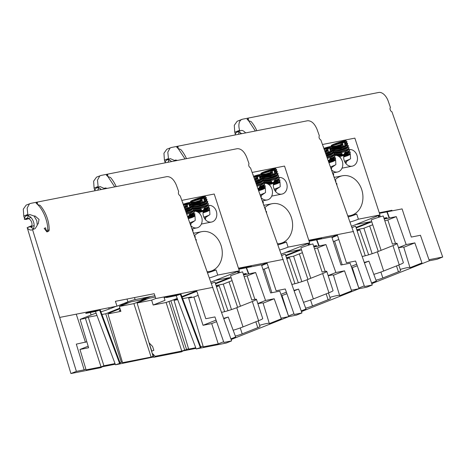 <?xml version="1.0" encoding="UTF-8"?>
<svg xmlns="http://www.w3.org/2000/svg" width="466" height="466" viewBox="0 0 466 466"><rect width="100%" height="100%" fill="white"/><g stroke="black" fill="none" stroke-linecap="round" stroke-linejoin="round"><path stroke-width="0.7" d="M345.964 163.677A8.44 6.844 78.9 0 0 346.36 161.859M331.343 169.327A8.44 6.844 78.9 0 0 331.681 167.696M342.009 143.248A7.357 0.641 -18.1 0 0 343.046 142.852A7.357 0.641 -18.1 0 0 344.059 142.433M339.423 142.812A7.357 0.641 -18.1 0 0 336.481 143.802M327.33 149.079A7.357 0.641 -18.1 0 0 328.367 148.683A7.357 0.641 -18.1 0 0 329.38 148.264M324.744 148.642A7.357 0.641 -18.1 0 0 324.033 148.875M356.968 155.347A8.44 6.844 78.9 0 0 348.941 149.609A8.44 6.844 78.9 0 0 343.856 159.209A8.44 6.844 78.9 0 0 352.197 166.17A8.44 6.844 78.9 0 0 356.968 155.347M331.489 169.74A8.44 6.844 78.9 0 0 337.512 172.001A8.44 6.844 78.9 0 0 342.283 161.178A8.44 6.844 78.9 0 0 334.262 155.44A8.44 6.844 78.9 0 0 328.984 162.733M347.968 215.828A20.283 16.45 78.9 0 0 350.24 215.583A20.283 16.45 78.9 0 0 361.709 189.569A20.283 16.45 78.9 0 0 342.428 175.775A20.283 16.45 78.9 0 0 335.089 179.806M322.466 144.495L354.865 138.128L379.976 214.954L358.401 219.189L356.723 214.069A8.44 0.74 161.9 0 1 348.364 216.94M356.723 214.069L352.657 214.867M323.439 147.215A17.446 1.526 -18.1 0 0 323.55 147.064A17.446 1.526 -18.1 0 0 323.27 146.749M343.186 142.276A7.899 0.693 -18.1 0 0 346.151 140.784A7.899 0.693 -18.1 0 0 338.438 142.514A7.899 0.693 -18.1 0 0 331.198 145.672A7.899 0.693 -18.1 0 0 335.706 144.792A7.899 0.693 -18.1 0 0 343.186 142.276M324.301 149.621A7.899 0.693 -18.1 0 0 328.507 148.112A7.899 0.693 -18.1 0 0 331.472 146.615A7.899 0.693 -18.1 0 0 323.835 148.322M358.401 219.189A8.44 0.74 161.9 0 1 350.182 222.02M351.673 226.196L379.976 214.954M331.652 167.9L331.099 168.645M332.806 173.422L333.65 174.016L333.33 174.896M333.65 174.016L333.545 175.484M333.965 176.655L334.716 177.29M335.747 180.418L335.561 181.123M335.951 181.047L335.77 181.717M336.283 183.144L336.79 183.616L336.668 184.227M336.772 184.519A18.605 1.625 -18.1 0 0 336.941 184.309A18.605 1.625 -18.1 0 0 336.965 184.152L336.79 183.616M323.998 148.788L328.798 147.85L330.318 146.848L332.293 147.437A8.44 0.74 161.9 0 1 332.363 147.501A8.44 0.74 161.9 0 1 331.437 148.182L329.771 147.972M323.864 148.415L330.318 146.848M331.437 148.182L330.178 148.875L329.864 149.807L330.953 151.24A8.44 0.74 161.9 0 1 328.903 152.056L325.431 152.796M329.293 148.2L330.178 148.875M332.363 147.53L332.037 148.287L330.318 149.301M332.031 148.287L340.034 147.477L347.415 144.588L346.669 145.246A7.462 1.45 166.4 0 1 340.081 147.821A7.462 1.45 166.4 0 1 333.039 148.543L332.031 148.287L331.291 148.945A7.462 1.45 166.4 0 1 329.864 149.807M331.675 148.607L331.745 148.893A7.462 1.45 166.4 0 1 329.992 150.343M331.681 148.648L332.928 149.242L330.877 151.007M324.837 151.13L328.268 150.116L327.243 149.015M328.827 151.823L327.814 150.623A7.462 1.45 166.4 0 1 324.953 151.462M327.814 150.623L328.268 150.116M324.709 150.774A8.44 0.74 -18.1 0 0 326.025 150.332L328.128 149.685M326.025 150.332L326.544 149.254M324.266 149.528A6.751 0.588 161.9 0 0 326.748 148.666L324.138 149.172M327.942 151.159A7.462 1.45 166.4 0 1 325.14 151.98M325.594 153.25L332.736 150.419L332.928 149.242M347.059 144.949L348.469 146.027L347.368 147.378A7.462 1.45 166.4 0 1 340.768 149.959A7.462 1.45 166.4 0 1 333.738 150.681L332.73 150.419L331.99 151.083A7.462 1.45 166.4 0 1 325.711 153.576M332.369 150.739L332.439 151.031A7.462 1.45 166.4 0 1 325.897 154.1M332.38 150.78L333.627 151.374L331.693 153.087L326.188 154.916M333.627 151.374L333.429 152.551C332.252 153.495 329.934 154.421 326.474 155.335M341.467 152.091A7.462 1.45 166.4 0 1 334.437 152.813L333.429 152.557L332.689 153.215A7.462 1.45 166.4 0 1 326.468 155.696M333.068 152.871L333.138 153.163A7.462 1.45 166.4 0 1 326.654 156.221M333.079 152.912L334.326 153.506C334.221 154.59 331.786 155.76 327.027 157.013M334.326 153.506L334.128 154.683C332.951 155.627 330.644 156.553 327.196 157.461M342.166 154.223A7.462 1.45 166.4 0 1 335.136 154.945L334.128 154.689L333.382 155.347A7.462 1.45 166.4 0 1 332.881 155.714M333.767 155.009L333.837 155.295A7.462 1.45 166.4 0 1 333.802 155.533M333.79 155.557A7.462 1.45 166.4 0 1 327.412 158.335M333.778 155.05L334.774 155.364M335.019 155.644C335.089 156.43 333.475 157.374 330.178 158.463M329.678 159.454A7.462 1.45 166.4 0 0 334.081 157.479L334.827 156.821C333.982 157.525 332.328 158.271 329.87 159.04M334.466 157.141L334.536 157.432A7.462 1.45 166.4 0 1 328.169 160.455M329.037 161.976A7.462 1.45 166.4 0 0 334.78 159.617L335.555 158.615L335.508 157.747L333.51 159.32L328.39 161.073M335.153 159.279L328.681 161.888M335.159 159.273L335.229 159.564A7.462 1.45 166.4 0 1 328.99 162.558M335.171 159.32L335.613 159.704C335.59 160.199 334.635 160.828 332.753 161.591L329.008 162.803M330.458 166.857A6.489 0.565 -18.1 0 0 333.423 165.78A6.489 0.565 -18.1 0 0 335.823 164.597A6.489 0.565 -18.1 0 0 335.87 164.51L335.613 159.704M335.648 144.006L335.881 143.505L343.477 142.014L344.997 141.017L346.972 141.606A8.44 0.74 161.9 0 1 347.042 141.664A8.44 0.74 161.9 0 1 346.116 142.351L344.45 142.142M335.881 143.505L344.997 141.017M346.116 142.351L344.857 143.039L344.543 143.977L345.632 145.409A8.44 0.74 161.9 0 1 343.582 146.219L332.375 147.856M343.972 142.363L344.857 143.039M347.042 141.699L346.716 142.45L344.997 143.47M346.716 142.45L345.97 143.114A7.462 1.45 166.4 0 1 344.543 143.977M346.355 142.777L346.424 143.062A7.462 1.45 166.4 0 1 344.671 144.512M346.366 142.812L347.607 143.406L345.556 145.176M331.71 145.928L332.013 146.33L335.835 146.033L342.947 144.285L341.922 143.179M343.506 145.986L342.493 144.786A7.462 1.45 166.4 0 1 332.345 146.411L332.042 146.336M342.493 144.786L342.947 144.285M335.835 146.033A8.44 0.74 -18.1 0 0 340.704 144.501L342.807 143.854M340.704 144.501L341.223 143.423M332.264 145.176A6.751 0.588 161.9 0 0 334.972 144.868A6.751 0.588 161.9 0 0 341.427 142.829L333.831 144.32A6.751 0.588 161.9 0 0 332.264 145.176L331.885 145.677M342.621 145.328A7.462 1.45 166.4 0 1 331.92 146.574L331.844 146.272M347.415 144.588L347.607 143.406M347.053 144.909L347.123 145.194A7.462 1.45 166.4 0 1 340.209 148.357A7.462 1.45 166.4 0 1 332.613 148.706L332.543 148.421M348.306 145.543L346.902 146.982L342.586 148.631L333.073 149.994M348.108 146.72C346.844 147.722 344.368 148.689 340.687 149.621C337.064 150.466 334.419 150.734 332.753 150.425M347.747 147.04L347.817 147.332A7.462 1.45 166.4 0 1 340.908 150.495A7.462 1.45 166.4 0 1 333.312 150.838L333.242 150.553M347.758 147.081L349.005 147.675C348.848 148.817 346.25 150.029 341.205 151.299C338.019 152.003 335.537 152.283 333.767 152.126M349.005 147.675L348.807 148.852C347.543 149.854 345.067 150.821 341.386 151.753C337.768 152.598 335.13 152.865 333.458 152.563M348.807 148.852L348.061 149.516A7.462 1.45 166.4 0 1 347.56 149.877M348.446 149.172L348.516 149.464A7.462 1.45 166.4 0 1 348.481 149.697M348.469 149.72A7.462 1.45 166.4 0 1 340.995 152.766A7.462 1.45 166.4 0 1 334.011 152.976L333.941 152.685M341.904 153.436C338.712 154.141 336.236 154.415 334.466 154.258M348.457 149.213L349.453 149.534M349.704 149.807C349.774 150.6 348.154 151.543 344.857 152.632M344.362 153.623A7.462 1.45 166.4 0 0 348.76 151.648L349.506 150.984C348.661 151.695 347.007 152.434 344.549 153.209M342.085 153.885C338.467 154.729 335.823 154.997 334.151 154.695M349.145 151.31L349.215 151.596A7.462 1.45 166.4 0 1 345.032 153.99A7.462 1.45 166.4 0 1 337.04 155.592M334.92 155.353A7.462 1.45 166.4 0 1 334.71 155.108L334.64 154.817M343.716 156.139A7.462 1.45 166.4 0 0 349.459 153.78L350.234 152.784L350.187 151.916L346.384 154.223L338.415 156.186M349.838 153.448L339.353 156.821M349.838 153.442L349.908 153.733A7.462 1.45 166.4 0 1 343.669 156.722M349.85 153.483L350.292 153.873C350.269 154.368 349.314 154.997 347.438 155.76L343.663 156.978M340.669 157.648L340.302 157.718M344.479 161.242A6.489 0.565 -18.1 0 0 348.102 159.949A6.489 0.565 -18.1 0 0 350.508 158.76A6.489 0.565 -18.1 0 0 350.548 158.673L350.292 153.873M373.802 274.352A10.98 0.961 -18.1 0 0 383.664 271.014L399.245 264.822A10.98 0.961 -18.1 0 0 403.381 262.649L397.102 243.444A10.98 0.961 161.9 0 1 392.966 245.617L377.384 251.809A10.98 0.961 161.9 0 1 362.286 256.44M312.808 239.46A10.928 0.955 161.9 0 1 308.935 240.701M331.833 237.037L337.302 234.864M356.711 264.234L351.242 266.412M338.811 239.466L334.576 241.143L342.19 264.77M351.737 267.834L357.241 265.766M364.529 262.871L368.891 261.135A16.141 1.41 161.9 0 1 364.371 262.405M357.142 230.915L359.81 229.849L356.979 230.408M337.483 235.412L332.013 237.59M333.26 241.405L334.576 241.143M356.007 227.431L370.423 221.705L355.721 224.589M398.535 247.836A16.141 1.41 161.9 0 1 403.766 247.219A16.141 1.41 161.9 0 1 403.766 247.277L414.845 242.879L406.183 244.58L396.286 216.626L387.828 219.987L395.5 243.45M406.183 244.58L398.477 247.644M371.769 221.793L356.187 227.985M356.723 229.633L363.911 228.224L369.655 225.94A16.66 1.456 161.9 0 1 372.736 224.763M384.817 220.814A16.66 1.456 161.9 0 1 387.828 219.987M396.286 216.626L384.549 218.927C383.908 219.037 384.036 218.898 384.945 218.525L385.976 218.111L386.163 218.612M384.549 218.927C383.908 219.037 384.036 218.898 384.945 218.525L385.062 218.828M386.372 217.704C387.019 217.599 386.885 217.739 385.976 218.111C386.885 217.739 387.019 217.599 386.372 217.704L383.955 218.181M371.792 283.643L429.355 260.774L420.443 235.272L411.303 237.066L402.094 208.896L386.856 211.89L389.157 218.024M397.102 243.444A10.98 0.961 161.9 0 0 392.442 244.137L383.238 215.974A10.98 0.961 -18.1 0 0 371.157 219.923L381.095 250.335M365.268 255.77L355.575 226.115A10.98 0.961 -18.1 0 0 352.191 227.641M308.789 240.252L337.238 234.666L346.448 262.836L355.593 261.036L364.505 286.538L372.27 285.011L320.864 140.021C319.187 138.88 318.668 137.429 319.315 135.688L317.066 129.391C314.573 123.513 311.405 120.63 307.56 120.752L171.36 147.489L166.816 149.225L171.36 147.489M359.81 229.849L368.653 254.815M368.891 261.135L376.312 281.085L371.559 282.978M352.343 267.711L358.797 288.029M364.272 285.874L358.89 288.011M370.423 221.705L370.616 222.247M414.845 242.879L421.951 262.952L409.998 267.705L403.766 247.277M409.923 267.467A15.768 1.381 -18.1 0 0 400.242 269.412M363.911 228.224L372.13 253.708M398.797 264.997L400.638 270.63A5.895 0.518 161.9 0 1 398.418 271.795L382.836 277.986A5.895 0.518 161.9 0 1 375.986 280.2M429.355 260.774L437.125 259.247L442.7 257.028L391.941 111.782A2.435 1.41 68.3 0 1 390.252 109.848A2.435 1.41 68.3 0 1 390.421 107.436L388.213 101.122A10.817 6.256 -111.7 0 0 378.776 92.454L242.582 119.191A10.817 6.256 -111.7 0 0 241.936 119.378L237.147 121.282L242.582 119.191M391.149 210.469L379.272 212.799M378.718 217.273L378.264 215.636M174.855 160.31L175.583 160.019L177.529 160.415M308.935 240.706L321.499 238.237L316.845 239.769L319.146 245.908M321.499 238.237L321.016 238.47L321.185 238.918M301.467 311.585L359.036 288.71L351.387 290.213L366.8 287.19L372.27 285.011M165.034 162.867A7.572 4.38 68.3 0 1 167.049 159.92A7.572 4.38 68.3 0 1 171.57 161.585M170.113 147.984L167.801 152.201L168.453 158.562L164.416 160.17L163.945 153.267L166.816 149.225M168.698 160.292L168.878 159.937M168.675 159.273L168.453 158.562M168.96 160.188L169.909 160.269M186.499 158.65A23.527 13.607 -111.7 0 0 180.82 149.545L178.222 148.619L177.995 146.714L176.736 147.215L178.222 148.619L185.037 158.941M316.845 239.769L309.127 241.283M175.327 160.846L170.335 158.615L167.049 159.92M168.925 159.861L168.22 162.092L167.48 162.384M165.319 161.836L164.906 161.801L165.424 161.597M164.906 161.801L164.416 160.17M256.83 130.707A23.527 13.607 -111.7 0 0 251.151 121.603L248.553 120.677L248.326 118.772L247.062 119.273L248.553 120.677L255.368 130.998M235.068 134.983A7.572 4.38 68.3 0 1 237.072 132.099A7.572 4.38 68.3 0 1 241.539 133.713M389.471 217.966L387.17 211.826L379.446 213.341M387.17 211.826L391.347 210.527L391.51 210.976M391.824 210.294L379.26 212.764M245.652 132.903C243.671 130.87 242.157 130.084 241.114 130.538L237.072 132.099M239.151 132.105L238.534 134.301M235.307 134.103L234.753 132.222L234.281 125.325L237.147 121.282M241.336 119.686A10.817 6.256 -111.7 0 0 239.611 130.294L239.827 131.004M240.345 132.705L240.701 133.876M428.988 259.719L442.7 257.028M275.645 191.619A8.44 6.844 78.9 0 0 276.035 189.802M261.018 197.269A8.44 6.844 78.9 0 0 261.356 195.638M271.69 171.191A7.357 0.641 -18.1 0 0 272.721 170.795A7.357 0.641 -18.1 0 0 273.734 170.375M269.098 170.754A7.357 0.641 -18.1 0 0 266.162 171.744M257.005 177.022A7.357 0.641 -18.1 0 0 258.042 176.626A7.357 0.641 -18.1 0 0 259.055 176.206M254.419 176.585A7.357 0.641 -18.1 0 0 253.708 176.812M286.642 183.289A8.44 6.844 78.9 0 0 278.621 177.552A8.44 6.844 78.9 0 0 273.53 187.146A8.44 6.844 78.9 0 0 281.872 194.106A8.44 6.844 78.9 0 0 286.642 183.289M261.17 197.683A8.44 6.844 78.9 0 0 267.193 199.943A8.44 6.844 78.9 0 0 271.963 189.12A8.44 6.844 78.9 0 0 263.942 183.383A8.44 6.844 78.9 0 0 258.659 190.676M277.643 243.77A20.283 16.45 78.9 0 0 279.92 243.52A20.283 16.45 78.9 0 0 291.39 217.511A20.283 16.45 78.9 0 0 272.103 203.718A20.283 16.45 78.9 0 0 264.764 207.749M252.141 172.432L284.54 166.071L309.651 242.897L288.075 247.131L286.404 242.005A8.44 0.74 161.9 0 1 278.039 244.877M286.404 242.005L282.332 242.809M253.114 175.158A17.446 1.526 -18.1 0 0 253.224 175.006A17.446 1.526 -18.1 0 0 252.951 174.692M272.866 170.218A7.899 0.693 -18.1 0 0 275.825 168.721A7.899 0.693 -18.1 0 0 268.119 170.451A7.899 0.693 -18.1 0 0 260.873 173.614A7.899 0.693 -18.1 0 0 265.387 172.735A7.899 0.693 -18.1 0 0 272.866 170.218M253.976 177.563A7.899 0.693 -18.1 0 0 258.181 176.055A7.899 0.693 -18.1 0 0 261.146 174.558A7.899 0.693 -18.1 0 0 253.51 176.265M288.075 247.131A8.44 0.74 161.9 0 1 279.856 249.962M281.348 254.139L309.651 242.897M261.263 195.679L260.774 196.582M262.48 201.364L263.331 201.953L263.01 202.832M263.331 201.953L263.22 203.426M263.639 204.597L264.391 205.232M265.422 208.354L265.236 209.065M265.626 208.989L265.451 209.659M265.958 211.086L266.47 211.558L266.348 212.17M266.453 212.461A18.605 1.625 -18.1 0 0 266.616 212.251A18.605 1.625 -18.1 0 0 266.645 212.094L266.47 211.558M253.679 176.73L258.473 175.793L259.993 174.791L261.968 175.379A8.44 0.74 161.9 0 1 262.038 175.437A8.44 0.74 161.9 0 1 261.111 176.125L259.445 175.915M253.545 176.358L259.993 174.791M261.111 176.125L259.853 176.812L259.539 177.75L260.628 179.183A8.44 0.74 161.9 0 1 258.578 179.998L255.112 180.738M258.968 176.142L259.853 176.812M262.038 175.472L261.711 176.224L259.993 177.243M261.711 176.23L269.709 175.414L277.089 172.525L276.344 173.189A7.462 1.45 166.4 0 1 269.756 175.764A7.462 1.45 166.4 0 1 262.719 176.486L261.711 176.23L260.966 176.888A7.462 1.45 166.4 0 1 259.539 177.75M261.35 176.55L261.42 176.835A7.462 1.45 166.4 0 1 259.667 178.286M261.362 176.591L262.608 177.179L260.552 178.95M254.512 179.072L257.943 178.059L256.917 176.952M258.502 179.765L257.488 178.565A7.462 1.45 166.4 0 1 254.634 179.398M257.488 178.565L257.943 178.059M254.389 178.717A8.44 0.74 -18.1 0 0 255.7 178.274L257.803 177.628M255.7 178.274L256.218 177.196M253.941 177.47A6.751 0.588 161.9 0 0 256.422 176.602L253.813 177.115M257.616 179.101A7.462 1.45 166.4 0 1 254.82 179.923M255.269 181.187L262.41 178.362L262.608 177.179M276.74 172.892L278.144 173.969L277.043 175.321A7.462 1.45 166.4 0 1 270.449 177.895A7.462 1.45 166.4 0 1 263.412 178.624L262.405 178.362L261.665 179.02A7.462 1.45 166.4 0 1 255.391 181.519M262.049 178.682L262.119 178.973A7.462 1.45 166.4 0 1 255.578 182.043M262.055 178.723L263.302 179.317L261.368 181.024L255.869 182.858M263.302 179.317L263.109 180.493C261.927 181.437 259.603 182.369 256.143 183.278M271.142 180.033A7.462 1.45 166.4 0 1 264.111 180.756L263.104 180.493L262.364 181.157A7.462 1.45 166.4 0 1 256.149 183.639M262.742 180.814L262.812 181.105A7.462 1.45 166.4 0 1 256.335 184.157M262.754 180.855L264.001 181.449C263.896 182.532 261.467 183.697 256.702 184.955M264.001 181.449L263.803 182.625C262.632 183.569 260.319 184.495 256.877 185.404M263.803 182.625L263.063 183.289A7.462 1.45 166.4 0 1 262.556 183.656M263.441 182.952L263.511 183.237A7.462 1.45 166.4 0 1 263.482 183.47M263.465 183.499A7.462 1.45 166.4 0 1 257.092 186.278M263.453 182.987L264.449 183.307M264.7 183.581C264.77 184.373 263.15 185.317 259.853 186.406M259.358 187.396A7.462 1.45 166.4 0 0 263.756 185.421L264.502 184.763C263.657 185.468 262.009 186.208 259.545 186.983M264.14 185.084L264.21 185.369A7.462 1.45 166.4 0 1 257.849 188.398M258.717 189.912A7.462 1.45 166.4 0 0 264.455 187.553L265.236 186.557L265.189 185.689L263.191 187.262L258.071 189.015M258.671 190.501A7.462 1.45 166.4 0 0 264.909 187.507L264.839 187.215L258.356 189.825M264.845 187.256L265.288 187.647C265.265 188.142 264.315 188.771 262.434 189.534L258.688 190.745M260.139 194.8A6.489 0.565 -18.1 0 0 263.098 193.722A6.489 0.565 -18.1 0 0 265.504 192.54A6.489 0.565 -18.1 0 0 265.544 192.446L265.288 187.647M265.323 171.948L265.562 171.447L273.152 169.956L274.672 168.96L276.647 169.548A8.44 0.74 161.9 0 1 276.717 169.607A8.44 0.74 161.9 0 1 275.79 170.294L274.125 170.084M265.562 171.447L274.672 168.96M275.79 170.294L274.532 170.981L274.218 171.913L275.307 173.346A8.44 0.74 161.9 0 1 273.257 174.162L262.049 175.799M273.647 170.306L274.532 170.981M276.717 169.641L276.39 170.393L274.672 171.412M276.39 170.393L275.651 171.057A7.462 1.45 166.4 0 1 274.218 171.913M276.029 170.713L276.099 171.005A7.462 1.45 166.4 0 1 274.346 172.455M276.041 170.754L277.287 171.348L275.231 173.113M261.385 173.87L261.688 174.267L265.509 173.975L272.627 172.228L271.596 171.121M273.181 173.929L272.167 172.729A7.462 1.45 166.4 0 1 262.02 174.354L261.717 174.278M272.167 172.729L272.627 172.228M265.509 173.975A8.44 0.74 -18.1 0 0 270.379 172.443L272.482 171.797M270.379 172.443L270.897 171.366M261.944 173.119A6.751 0.588 161.9 0 0 264.647 172.81A6.751 0.588 161.9 0 0 271.101 170.772L263.511 172.263A6.751 0.588 161.9 0 0 261.944 173.119L261.566 173.62M272.295 173.265A7.462 1.45 166.4 0 1 261.595 174.517L261.519 174.208M277.089 172.525L277.287 171.348M276.728 172.851L276.798 173.136A7.462 1.45 166.4 0 1 269.884 176.299A7.462 1.45 166.4 0 1 262.294 176.649L262.224 176.358M277.981 173.48L276.577 174.925L272.26 176.573L262.748 177.93M277.788 174.663C276.519 175.659 274.049 176.626 270.367 177.558C266.75 178.402 264.106 178.67 262.434 178.367M277.427 174.983L277.497 175.268A7.462 1.45 166.4 0 1 270.583 178.431A7.462 1.45 166.4 0 1 262.987 178.781L262.917 178.495M277.433 175.024L278.68 175.618C278.528 176.76 275.924 177.971 270.886 179.241C267.694 179.946 265.212 180.225 263.447 180.068M278.68 175.618L278.487 176.795C277.218 177.796 274.742 178.763 271.061 179.695C267.449 180.534 264.805 180.808 263.133 180.505M278.487 176.795L277.742 177.459A7.462 1.45 166.4 0 1 277.235 177.82M278.12 177.115L278.19 177.406A7.462 1.45 166.4 0 1 278.161 177.639M278.15 177.662A7.462 1.45 166.4 0 1 270.67 180.709A7.462 1.45 166.4 0 1 263.686 180.919L263.616 180.627M271.579 181.373C268.393 182.084 265.911 182.357 264.14 182.2M278.132 177.156L279.134 177.476M279.379 177.75C279.449 178.542 277.835 179.48 274.532 180.575M274.037 181.565A7.462 1.45 166.4 0 0 278.435 179.591L279.181 178.927C278.336 179.637 276.688 180.377 274.224 181.152M271.76 181.827C268.142 182.672 265.504 182.94 263.832 182.637M271.841 182.165A7.462 1.45 166.4 0 1 264.81 182.888L263.803 182.631M278.819 179.253L278.889 179.538A7.462 1.45 166.4 0 1 274.707 181.926A7.462 1.45 166.4 0 1 266.715 183.534M264.595 183.295A7.462 1.45 166.4 0 1 264.385 183.051L264.315 182.759M273.396 184.082A7.462 1.45 166.4 0 0 279.134 181.723L279.915 180.726L279.868 179.859L276.058 182.165L268.096 184.128M273.35 184.664A7.462 1.45 166.4 0 0 279.588 181.67L279.518 181.385L269.028 184.763M279.53 181.425L279.973 181.816C279.944 182.311 278.994 182.94 277.113 183.703L273.338 184.915M270.344 185.59L269.977 185.654M274.154 189.184A6.489 0.565 -18.1 0 0 277.777 187.885A6.489 0.565 -18.1 0 0 280.183 186.703A6.489 0.565 -18.1 0 0 280.223 186.616L279.973 181.816M205.32 219.562A8.44 6.844 78.9 0 0 205.716 217.744M190.699 225.212A8.44 6.844 78.9 0 0 191.037 223.575M201.364 199.133A7.357 0.641 -18.1 0 0 202.395 198.737A7.357 0.641 -18.1 0 0 203.409 198.312M198.778 198.697A7.357 0.641 -18.1 0 0 195.837 199.681M186.685 204.964A7.357 0.641 -18.1 0 0 187.716 204.568A7.357 0.641 -18.1 0 0 188.73 204.149M184.099 204.527A7.357 0.641 -18.1 0 0 183.383 204.755M216.317 211.232A8.44 6.844 78.9 0 0 208.296 205.489A8.44 6.844 78.9 0 0 203.205 215.088A8.44 6.844 78.9 0 0 211.547 222.049A8.44 6.844 78.9 0 0 216.317 211.232M190.844 225.626A8.44 6.844 78.9 0 0 196.868 227.886A8.44 6.844 78.9 0 0 201.638 217.063A8.44 6.844 78.9 0 0 193.617 211.325A8.44 6.844 78.9 0 0 188.34 218.612M207.318 271.713A20.283 16.45 78.9 0 0 209.595 271.462A20.283 16.45 78.9 0 0 221.065 245.454A20.283 16.45 78.9 0 0 201.778 231.66A20.283 16.45 78.9 0 0 194.444 235.691M181.816 200.374L214.22 194.013L239.326 270.833L217.75 275.074L216.078 269.948A8.44 0.74 161.9 0 1 207.714 272.82M216.078 269.948L212.013 270.746M182.788 203.094A17.446 1.526 -18.1 0 0 182.905 202.949A17.446 1.526 -18.1 0 0 182.625 202.634M202.541 198.161A7.899 0.693 -18.1 0 0 205.506 196.664A7.899 0.693 -18.1 0 0 197.794 198.394A7.899 0.693 -18.1 0 0 190.547 201.551A7.899 0.693 -18.1 0 0 195.062 200.671A7.899 0.693 -18.1 0 0 202.541 198.161M183.651 205.506A7.899 0.693 -18.1 0 0 187.862 203.992A7.899 0.693 -18.1 0 0 190.821 202.5A7.899 0.693 -18.1 0 0 183.185 204.201M217.75 275.074A8.44 0.74 161.9 0 1 209.531 277.899M211.028 282.081L239.326 270.833M191.008 223.785L190.454 224.525M192.161 229.301L193.006 229.895L192.685 230.775M193.006 229.895L192.895 231.369M193.314 232.54L194.072 233.175M195.097 236.297L194.91 237.008M195.306 236.932L195.126 237.602M195.638 239.029L196.145 239.501L196.023 240.112M196.128 240.404A18.605 1.625 -18.1 0 0 196.297 240.194A18.605 1.625 -18.1 0 0 196.32 240.037L196.145 239.501M183.354 204.673L188.148 203.729L189.668 202.733L191.643 203.322A8.44 0.74 161.9 0 1 191.712 203.38A8.44 0.74 161.9 0 1 190.786 204.067L189.12 203.858M183.22 204.3L189.668 202.733M190.786 204.067L189.534 204.755L189.213 205.687L190.303 207.125A8.44 0.74 161.9 0 1 188.252 207.935L184.786 208.681M188.648 204.079L189.534 204.755M191.718 203.415L191.392 204.166L189.674 205.186M191.386 204.172L199.384 203.357L206.764 200.467L206.024 201.131A7.462 1.45 166.4 0 1 199.431 203.706A7.462 1.45 166.4 0 1 192.394 204.428L191.386 204.172L190.646 204.83A7.462 1.45 166.4 0 1 189.213 205.687M191.025 204.492L191.095 204.778A7.462 1.45 166.4 0 1 189.347 206.228M191.037 204.527L192.283 205.122L190.227 206.892M184.192 207.015L187.623 206.001L186.592 204.894M188.177 207.702L187.163 206.502A7.462 1.45 166.4 0 1 184.309 207.341M187.163 206.502L187.623 206.001M184.064 206.659A8.44 0.74 -18.1 0 0 185.375 206.217L187.483 205.57M185.375 206.217L185.899 205.139M183.616 205.413A6.751 0.588 161.9 0 0 186.097 204.545L183.493 205.057M187.297 207.044A7.462 1.45 166.4 0 1 184.495 207.865M184.95 209.129L192.085 206.304L192.283 205.122M206.415 200.829L207.661 201.423L207.819 201.912L206.718 203.263A7.462 1.45 166.4 0 1 200.124 205.838A7.462 1.45 166.4 0 1 193.093 206.56L192.085 206.304L191.34 206.962A7.462 1.45 166.4 0 1 185.066 209.461M191.724 206.624L191.794 206.91A7.462 1.45 166.4 0 1 185.252 209.985M191.736 206.665L192.982 207.259L191.043 208.966L185.544 210.795M192.982 207.259L192.784 208.436C191.608 209.38 189.289 210.306 185.829 211.22M200.823 207.976A7.462 1.45 166.4 0 1 193.786 208.698L192.784 208.436L192.039 209.094A7.462 1.45 166.4 0 1 185.823 211.581M192.423 208.756L192.493 209.048A7.462 1.45 166.4 0 1 186.01 212.1M192.429 208.797L193.675 209.391C193.576 210.475 191.142 211.64 186.383 212.898M193.675 209.391L193.483 210.568C192.307 211.512 189.994 212.432 186.551 213.346M201.516 210.108A7.462 1.45 166.4 0 1 194.485 210.83L193.477 210.574L192.738 211.232A7.462 1.45 166.4 0 1 192.237 211.593M193.122 210.888L193.186 211.18A7.462 1.45 166.4 0 1 193.157 211.413M193.145 211.436A7.462 1.45 166.4 0 1 186.767 214.22M193.128 210.929L194.13 211.249M194.374 211.523C194.444 212.315 192.831 213.259 189.534 214.348M189.033 215.339A7.462 1.45 166.4 0 0 193.437 213.364L194.176 212.7C193.338 213.411 191.683 214.15 189.219 214.925M193.815 213.026L193.885 213.311A7.462 1.45 166.4 0 1 187.524 216.34M188.392 217.855A7.462 1.45 166.4 0 0 194.13 215.496L194.91 214.5L194.864 213.632L192.866 215.199L187.746 216.958M194.508 215.164L188.037 217.768M194.514 215.158L194.584 215.443A7.462 1.45 166.4 0 1 188.346 218.438M194.526 215.199L194.969 215.589C194.939 216.084 193.99 216.713 192.109 217.476L188.363 218.682M189.813 222.736A6.489 0.565 -18.1 0 0 192.778 221.665A6.489 0.565 -18.1 0 0 195.178 220.476A6.489 0.565 -18.1 0 0 195.225 220.389L194.969 215.589M194.998 199.891L195.237 199.39L202.827 197.899L204.347 196.902L206.327 197.491A8.44 0.74 161.9 0 1 206.391 197.549A8.44 0.74 161.9 0 1 205.465 198.236L203.799 198.027M195.237 199.39L204.347 196.902M205.465 198.236L204.213 198.924L203.892 199.856L204.988 201.289A8.44 0.74 161.9 0 1 202.937 202.104L191.73 203.741M203.327 198.248L204.213 198.924M206.397 197.578L206.071 198.335L204.353 199.355M206.071 198.335L205.325 198.999A7.462 1.45 166.4 0 1 203.892 199.856M205.704 198.656L205.774 198.947A7.462 1.45 166.4 0 1 204.026 200.392M205.716 198.697L206.962 199.291L204.906 201.056M191.06 201.807L191.363 202.209L195.19 201.918L202.302 200.164L201.277 199.064M202.856 201.871L201.842 200.671A7.462 1.45 166.4 0 1 191.695 202.296L191.392 202.215M201.842 200.671L202.302 200.164M195.19 201.918A8.44 0.74 -18.1 0 0 200.06 200.386L202.162 199.739M200.06 200.386L200.578 199.308M191.619 201.062A6.751 0.588 161.9 0 0 194.328 200.753A6.751 0.588 161.9 0 0 200.776 198.714L193.186 200.205A6.751 0.588 161.9 0 0 191.619 201.062L191.241 201.557M201.976 201.207A7.462 1.45 166.4 0 1 191.27 202.46L191.2 202.151M206.764 200.467L206.962 199.291M206.403 200.788L206.473 201.079A7.462 1.45 166.4 0 1 199.565 204.242A7.462 1.45 166.4 0 1 191.969 204.591L191.899 204.3M207.661 201.423L206.257 202.867L201.941 204.516L192.423 205.873M207.463 202.605C206.199 203.601 203.724 204.568 200.042 205.5C196.419 206.345 193.774 206.613 192.109 206.31M207.102 202.926L207.172 203.211A7.462 1.45 166.4 0 1 200.258 206.374A7.462 1.45 166.4 0 1 192.668 206.723L192.598 206.438M207.114 202.966L208.36 203.56C208.203 204.702 205.605 205.908 200.561 207.184C197.368 207.888 194.893 208.162 193.122 208.005M208.36 203.56L208.162 204.737C206.898 205.739 204.423 206.7 200.741 207.632C197.124 208.477 194.479 208.751 192.808 208.442M208.162 204.737L207.417 205.395A7.462 1.45 166.4 0 1 206.916 205.762M207.801 205.057L207.871 205.349A7.462 1.45 166.4 0 1 207.836 205.582A7.462 1.45 166.4 0 1 200.351 208.651A7.462 1.45 166.4 0 1 193.361 208.855L193.291 208.57M201.26 209.316C198.067 210.02 195.586 210.3 193.821 210.143M207.807 205.098L208.809 205.413M209.053 205.692C209.123 206.485 207.51 207.422 204.213 208.518M203.712 209.508A7.462 1.45 166.4 0 0 208.116 207.533L208.861 206.869C208.017 207.58 206.362 208.319 203.898 209.094M201.434 209.77C197.823 210.615 195.178 210.882 193.506 210.58M208.494 207.189L208.564 207.481A7.462 1.45 166.4 0 1 204.382 209.869A7.462 1.45 166.4 0 1 196.39 211.471M194.27 211.238A7.462 1.45 166.4 0 1 194.06 210.993L193.99 210.702M203.071 212.024A7.462 1.45 166.4 0 0 208.809 209.665L209.589 208.663L209.543 207.801L205.733 210.108L197.77 212.071M209.187 209.327L198.702 212.706M209.193 209.327L209.263 209.613A7.462 1.45 166.4 0 1 203.025 212.607M209.205 209.368L209.648 209.758C209.624 210.253 208.669 210.882 206.787 211.646L203.013 212.857M200.025 213.533L199.652 213.597M203.828 217.127A6.489 0.565 -18.1 0 0 207.457 215.828A6.489 0.565 -18.1 0 0 209.857 214.645A6.489 0.565 -18.1 0 0 209.904 214.558L209.648 209.758M303.483 302.294A10.98 0.961 -18.1 0 0 313.338 298.956L328.92 292.764A10.98 0.961 -18.1 0 0 333.056 290.592L326.777 271.387A10.98 0.961 161.9 0 1 322.647 273.559L307.065 279.751A10.98 0.961 161.9 0 1 291.961 284.382M242.483 267.402A10.928 0.955 161.9 0 1 238.609 268.643L251.174 266.179L246.52 267.711L248.821 273.845M261.513 264.979L266.983 262.801M286.386 292.176L280.916 294.349M268.486 267.402L264.251 269.086L271.864 292.712M281.412 295.77L286.922 293.708M294.209 290.813L298.566 289.077A16.141 1.41 161.9 0 1 294.046 290.347M286.817 258.851L289.491 257.791L286.654 258.35M267.164 263.354L261.694 265.527M262.94 269.342L264.251 269.086M285.681 255.374L300.104 249.642L285.396 252.531M328.215 275.779A16.141 1.41 161.9 0 1 333.44 275.161A16.141 1.41 161.9 0 1 333.446 275.22L344.52 270.822L335.864 272.523L325.961 244.568L317.503 247.929L325.175 271.393M335.864 272.523L328.151 275.581M301.444 249.735L285.862 255.927M286.398 257.576L293.592 256.16L299.329 253.883A16.66 1.456 161.9 0 1 302.417 252.706M314.498 248.757A16.66 1.456 161.9 0 1 317.503 247.929M325.961 244.568L314.23 246.869C313.583 246.974 313.717 246.84 314.626 246.462L315.651 246.054L315.843 246.555M314.23 246.869C313.583 246.974 313.717 246.84 314.626 246.462L314.742 246.77M316.047 245.646C316.694 245.541 316.56 245.675 315.651 246.054C316.56 245.675 316.694 245.541 316.047 245.646L313.635 246.124M359.036 288.71L350.123 263.214L340.978 265.008L331.769 236.839L316.531 239.833L318.831 245.966M326.777 271.387A10.98 0.961 161.9 0 0 322.117 272.08L312.913 243.916A10.98 0.961 -18.1 0 0 300.832 247.865L310.77 278.278M294.943 283.712L285.25 254.057A10.98 0.961 -18.1 0 0 281.866 255.584M238.464 268.195L266.919 262.608L276.122 290.772L285.268 288.978L294.18 314.48L301.945 312.954L250.545 167.964C248.861 166.816 248.349 165.372 248.995 163.63L246.741 157.333C244.254 151.45 241.085 148.572 237.235 148.689L101.035 175.432L96.491 177.167L101.035 175.432M289.491 257.791L298.327 282.757M298.566 289.077L305.993 309.028L301.234 310.921M282.023 295.654L288.471 315.971M293.947 313.816L288.565 315.954M300.104 249.642L300.296 250.19M344.52 270.822L351.632 290.895L339.673 295.648L333.446 275.22M339.603 295.409A15.768 1.381 -18.1 0 0 329.916 297.355M293.592 256.16L301.805 281.65M328.478 292.939L330.312 298.572A5.895 0.518 161.9 0 1 328.093 299.737L312.511 305.929A5.895 0.518 161.9 0 1 305.661 308.142M320.824 238.411L308.946 240.741M308.399 245.215L307.939 243.572M104.535 188.247L105.258 187.961L107.203 188.351M251.174 266.179L250.696 266.412L250.859 266.861M231.142 339.528L288.71 316.653L281.068 318.156L296.475 315.127L301.945 312.954M94.715 190.81A7.572 4.38 68.3 0 1 96.73 187.856A7.572 4.38 68.3 0 1 101.244 189.522M99.788 175.927L97.481 180.144L98.128 186.505L94.097 188.107L93.625 181.21L96.491 177.167M98.373 188.235L98.559 187.88M98.349 187.215L98.128 186.505M98.635 188.13L99.584 188.212M116.18 186.592A23.527 13.607 -111.7 0 0 110.5 177.488L107.896 176.562L107.675 174.657L106.411 175.158L107.896 176.562L114.718 186.878M246.52 267.711L238.802 269.226M105.001 188.788L100.009 186.551L96.73 187.856M98.606 187.804L97.901 190.035L97.161 190.326M95 189.779L94.581 189.744L95.099 189.534M94.581 189.744L94.097 188.107M120.455 310.513L120.42 310.42C119.68 310.566 119.721 310.467 120.548 310.117C119.721 310.467 119.68 310.566 120.42 310.42L120.572 310.385M119.844 310.647C118.906 310.822 119.022 310.671 120.193 310.187C119.022 310.671 118.906 310.822 119.844 310.647L120.595 310.473M233.157 330.237A10.98 0.961 -18.1 0 0 243.013 326.893L258.595 320.707A10.98 0.961 -18.1 0 0 262.731 318.528L256.457 299.323A10.98 0.961 161.9 0 1 252.322 301.502L236.74 307.688A10.98 0.961 161.9 0 1 221.635 312.325M163.927 296.964L165.022 300.32L153.163 305.032L166.112 302.492L177.249 298.456M153.588 356.589L153.203 356.665L137.103 302.993L148.893 298.31L155.324 297.046M172.164 295.345A10.928 0.955 161.9 0 1 168.284 296.586M167.055 296.953A10.928 0.955 161.9 0 1 164.178 297.727M181.891 296.615L196.658 290.743M137.103 302.993L151.642 300.139L155.807 298.485M151.642 300.139L153.163 305.032M120.047 308.702L108.84 313.158L110.797 312.773L107.926 313.909L120.875 311.37L119.354 306.477L131.144 301.793L145.683 298.939L145.875 299.504M119.354 306.477L133.893 303.622L145.683 298.939M216.061 320.119L203.036 325.297L211.698 323.596L216.597 321.651M198.161 295.345L193.926 297.028L203.036 325.297M223.884 318.75L228.247 317.02A16.141 1.41 161.9 0 1 223.721 318.29M216.498 286.794L219.166 285.734L216.329 286.293M196.838 291.297L182.095 297.157M177.453 299.003L174.039 300.354L177.692 299.638M182.66 298.665L191.52 296.924L188.648 298.065L193.926 297.028M125.069 304.205L118.929 305.411M116.046 306.36L112.213 307.886A16.66 1.456 161.9 0 1 100.936 311.841M96.142 313.268A16.66 1.456 161.9 0 1 94.039 313.839L80.111 319.373L85.389 318.336L88.26 317.195L96.969 315.488M101.938 314.509L105.735 313.764L119.873 308.148M88.161 346.203L79.966 349.453L88.627 347.758L80.111 319.373M215.356 283.316L229.779 277.585L215.076 280.474M257.89 303.721A16.141 1.41 161.9 0 1 263.115 303.104A16.141 1.41 161.9 0 1 263.121 303.162L274.2 298.758L265.538 300.459L255.642 272.511L247.184 275.866L254.855 299.335M265.538 300.459L257.826 303.523M231.119 277.678L215.537 283.87M216.078 285.518L223.266 284.103L229.004 281.825A16.66 1.456 161.9 0 1 232.091 280.649M244.172 276.699A16.66 1.456 161.9 0 1 247.184 275.866M255.642 272.511L243.904 274.812C243.258 274.917 243.392 274.783 244.3 274.404L245.332 273.996L245.518 274.497M243.904 274.812C243.258 274.917 243.392 274.783 244.3 274.404L244.417 274.713M245.728 273.589C246.368 273.484 246.24 273.618 245.332 273.996C246.24 273.618 246.368 273.484 245.728 273.589L243.31 274.066M123.03 303.785L129.169 302.58M140.482 299.958L147.501 297.174M150.605 296.562L143.586 299.353M145.811 299.312L146.918 299.09M85.878 369.159L84.148 369.847L76.319 344.135L86.839 341.794M288.71 316.653L279.798 291.151L270.653 292.951L261.449 264.781L246.211 267.769L248.512 273.909M256.457 299.323A10.98 0.961 161.9 0 0 251.797 300.022L242.588 271.853A10.98 0.961 -18.1 0 0 230.507 275.808L240.45 306.214M224.618 311.649L214.925 282A10.98 0.961 -18.1 0 0 211.541 283.52M154.881 295.724L135.128 299.603A5.411 0.472 -18.1 0 0 127.923 301.84L117.024 306.168L115.399 301.316L154.205 293.697L155.83 298.549L196.594 290.551L205.803 318.715L214.942 316.921L223.855 342.423L231.625 340.896L180.22 195.906C178.536 194.759 178.024 193.314 178.67 191.567L176.416 185.27C173.929 179.393 170.76 176.515 166.915 176.631L30.709 203.374L26.166 205.11L30.709 203.374M85.464 342.341L76.255 314.171L117.024 306.168M153.85 350.31L152.598 346.471L149.097 342.848L151.8 351.125L153.85 350.31M170.935 300.966L186.592 349.529L181.763 351.055L155.143 356.28M188.561 348.749L186.592 349.529M168.977 301.351L184.635 349.914M166.112 302.492L181.763 351.055M108.84 313.158L108.951 313.507M133.893 303.622L151.124 357.072L122.558 362.676L107.926 313.909M153.087 356.292L151.124 357.072M203.118 346.285L200.7 346.762M195.732 347.735L188.672 349.121L174.039 300.354M219.166 285.734L228.008 310.7M228.247 317.02L235.668 336.97L230.909 338.858M211.698 323.596L218.239 343.896L203.281 346.832L188.648 298.065M223.622 341.753L218.239 343.896M115.009 363.585L103.912 365.763L101.04 366.905L86.082 369.841L79.966 349.453M105.735 313.764L121.393 362.332L119.978 362.606M122.342 361.954L121.393 362.332M88.26 317.195L103.912 365.763M85.389 318.336L101.04 366.905M229.779 277.585L229.971 278.132M274.2 298.758L281.307 318.837L269.348 323.585L263.121 303.162M269.278 323.346A15.768 1.381 -18.1 0 0 259.597 325.297M223.266 284.103L231.48 309.593M122.109 304.147L122.29 304.752M258.152 320.882L259.993 326.515A5.895 0.518 161.9 0 1 257.774 327.68L242.192 333.872A5.895 0.518 161.9 0 1 235.336 336.085M250.504 266.354L238.627 268.684M238.074 273.158L237.613 271.515M34.21 216.189L34.938 215.904L39.045 219.422L38.189 223.919L37.35 224.257M30.884 217.424L25.898 219.41A5.411 3.128 -111.7 0 0 26.789 219.282A5.411 3.128 -111.7 0 0 27.238 219.026A4.328 2.505 68.3 0 1 27.605 218.816A4.328 2.505 68.3 0 1 31.525 221.915A4.328 2.505 68.3 0 1 30.797 226.86A4.328 2.505 68.3 0 1 29.818 226.913A5.411 3.128 -111.7 0 0 28.595 226.983A5.411 3.128 -111.7 0 0 28.403 227.07L28.793 226.919M32.556 229.651L76.383 371.373L70.914 373.546L100.877 367.662L102.374 366.754L115.253 364.226M84.148 369.847L76.383 371.373M176.195 295.654L166.438 297.57L167.935 296.656L180.849 294.122L176.195 295.654L196.186 348.952L226.156 343.069L231.625 340.896M153.809 357.271L155.469 356.612L152.638 353.688L153.809 357.271L181.594 351.818L183.091 350.904L195.97 348.376M180.849 294.122L180.371 294.355L200.363 347.653L196.186 348.952M200.84 347.42L200.363 347.653L200.84 347.42M100.132 309.966L95.478 311.498L85.715 313.414L87.212 312.505L100.132 309.966L99.648 310.205L119.64 363.503L120.123 363.27L115.469 364.802L153.71 356.962M95.478 311.498L115.469 364.802M25.898 219.41L24.314 219.27A7.572 4.38 68.3 0 1 26.405 215.799A7.572 4.38 68.3 0 1 33.272 221.222A7.572 4.38 68.3 0 1 31.997 229.872A7.572 4.38 68.3 0 1 27.092 227.775L28.403 227.07M29.463 203.863L27.156 208.086L27.803 214.447L23.772 216.049L23.3 209.152L26.166 205.11M28.053 216.177L28.234 215.822M28.024 215.158L27.803 214.447M28.315 216.073L29.265 216.154M32.067 228.095L31.583 226.546M46.92 231.928L47.695 230.425L49.151 229.849A2.703 1.567 -111.7 0 1 48.388 231.346L46.92 231.928L44.188 228.387L45.627 227.816A2.703 1.567 -111.7 0 0 47.52 231.293M49.151 229.849A23.527 13.607 -111.7 0 0 40.175 205.43L37.577 204.504L37.35 202.599L36.086 203.1L37.577 204.504C43.466 210.067 48.237 222.282 47.695 230.425M27.366 228.084L70.914 373.546M27.092 227.775L29.416 226.855M30.651 226.907L33.366 228.678M31.997 229.872L35.183 228.608L37.28 225.247L36.779 220.698L34.024 216.003L29.69 214.494L26.405 215.799M28.28 215.746L27.576 217.971L24.314 219.27M24.675 217.721L24.255 217.686L24.78 217.476M24.255 217.686L23.772 216.049M392.966 245.617L399.245 264.822M383.664 271.014L377.384 251.809M369.655 225.94L378.281 251.454M380.897 272.057L382.836 277.986M398.418 271.795L396.496 265.911M379.778 215.03L380.273 216.801M378.87 215.391L379.347 217.08M337.238 234.666L353.554 231.462M234.753 132.222L239.611 130.294M322.647 273.559L328.92 292.764M313.338 298.956L307.065 279.751M299.329 253.883L307.956 279.396M310.572 299.993L312.511 305.929M328.093 299.737L326.171 293.854M309.459 242.972L309.954 244.743M308.55 243.334L309.022 245.023M266.919 262.608L283.229 259.405M252.322 301.502L258.595 320.707M243.013 326.893L236.74 307.688M134.464 297.576L135.128 299.603M127.923 301.84L127.008 299.038M91.115 315.004L90.299 312.517M90.113 311.935L89.961 311.48M96.153 310.269L96.299 310.717M108.718 307.799L109.131 309.063M229.004 281.825L237.631 307.333M240.252 327.936L242.192 333.872M257.774 327.68L255.851 321.796M239.134 270.915L239.629 272.686M238.225 271.276L238.697 272.965M28.012 218.717L27.238 219.026M29.818 226.913L31.548 226.226M59.945 317.375L76.255 314.171M196.594 290.551L212.91 287.347M342.021 168.168L352.197 166.17M346.681 150.052L348.941 149.609M332.642 172.956L337.512 172.001M332.002 155.883L334.262 155.44M348.032 216.014L350.24 215.583M334.221 177.383L342.428 175.775M345.807 141.46L346.151 140.784M331.874 146.009L331.198 145.672M331.122 147.291L331.472 146.615M335.823 164.597L330.883 168.034M331.856 146.324L331.495 146.644M332.555 148.456L332.194 148.776M333.254 150.594L332.893 150.914M333.947 152.726L333.592 153.046M350.508 158.76L345.05 162.384M387.071 218.432L386.792 217.686M321.598 238.231L321.814 238.796M391.929 210.288L392.139 210.853M271.695 196.104L281.872 194.106M276.355 177.995L278.621 177.552M262.317 200.898L267.193 199.943M261.676 183.825L263.942 183.383M277.707 243.957L279.92 243.52M263.902 205.325L272.103 203.718M275.482 169.397L275.825 168.721M261.548 173.952L260.873 173.614M260.803 175.233L261.146 174.558M265.504 192.54L260.558 195.976M261.537 174.267L261.17 174.587M262.23 176.398L261.875 176.719M262.929 178.536L262.568 178.851M263.628 180.668L263.267 180.989M280.183 186.703L274.724 190.326M201.376 224.047L211.547 222.049M206.03 205.937L208.296 205.489M191.992 228.841L196.868 227.886M191.351 211.768L193.617 211.325M207.387 271.899L209.595 271.462M193.576 233.268L201.778 231.66M205.156 197.339L205.506 196.664M191.229 201.895L190.547 201.551M190.477 203.176L190.821 202.5M195.178 220.476L190.233 223.919M191.211 202.209L190.85 202.529M191.91 204.341L191.549 204.661M192.604 206.473L192.248 206.793M193.303 208.611L192.941 208.931M209.857 214.645L204.405 218.269M316.746 246.374L316.466 245.629M251.279 266.173L251.489 266.733M165.884 297.279L165.669 296.621M246.427 274.317L246.141 273.565M30.797 226.86L34.14 225.532M27.605 218.816L30.942 217.488M180.954 294.116L200.945 347.415M100.231 309.96L120.228 363.264M28.595 226.983L31.81 225.707M26.789 219.282L28.228 218.711"/></g></svg>
